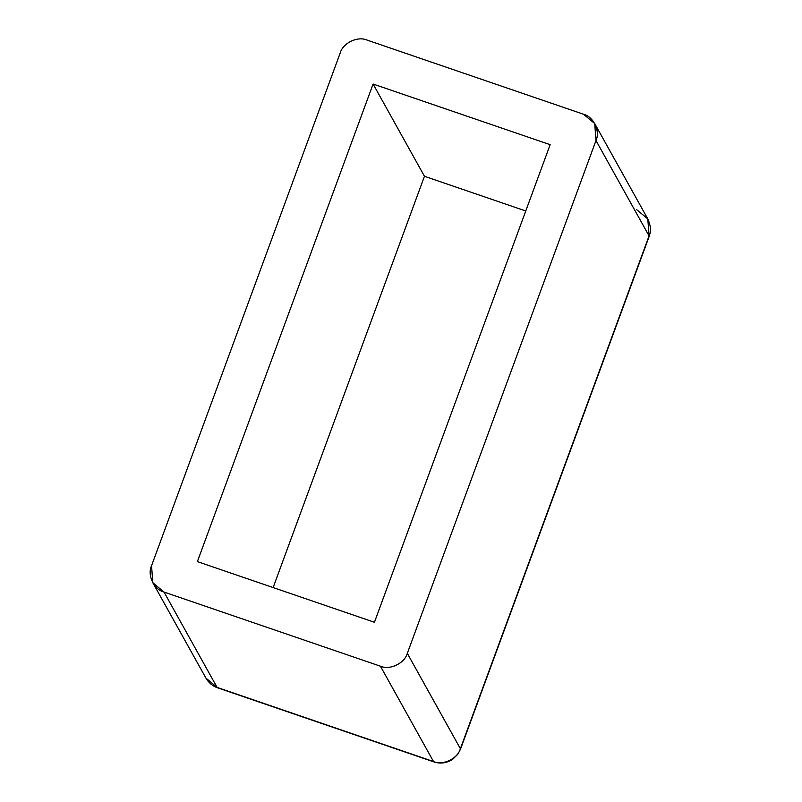 <?xml version="1.0" encoding="UTF-8"?>
<svg xmlns="http://www.w3.org/2000/svg" width="802" height="802" viewBox="0 0 802 802"><rect width="100%" height="100%" fill="white"/><g stroke="black" fill="none" stroke-linecap="round" stroke-linejoin="round"><path stroke-width="1.2" d="M380.429 666.201L164.019 592.056L217.111 687.414L433.511 761.549L380.429 666.201C389.842 670.412 404.619 663.354 407.306 653.369L460.388 748.717L649.069 235.898L595.986 140.55L407.306 653.369L595.986 140.55C600.427 131.167 593.57 116.691 583.505 114.235L367.105 40.1L583.505 114.235L594.713 123.568L595.986 140.55L649.069 235.898L647.795 218.916L649.159 236.43L460.388 748.717L407.306 653.369C404.619 663.354 389.842 670.412 380.429 666.201L433.511 761.549C442.925 765.76 457.701 758.702 460.388 748.717L460.478 749.248L460.388 748.717C457.701 758.702 442.925 765.76 433.511 761.549L217.482 687.765L205.913 678.081L217.111 687.414L164.019 592.056L380.429 666.201M151.548 565.751L340.228 52.932L151.548 565.751C147.107 575.134 153.964 589.6 164.019 592.056L152.821 582.733L151.548 565.751M367.105 40.1C357.692 35.889 342.915 42.947 340.228 52.932C342.915 42.947 357.692 35.889 367.105 40.1M197.382 561.611L373.09 84.03L550.152 144.681L374.434 622.272L197.382 561.611L374.434 622.272L550.152 144.681L373.09 84.03L424.458 176.28L525.761 210.986L424.458 176.28L373.09 84.03L197.382 561.611M273.131 587.565L424.458 176.28L273.131 587.565M636.598 209.593L647.795 218.916L594.713 123.568M647.795 218.916C653.249 232.029 648.978 234.104 649.159 236.43L460.478 749.248L457.792 754.301L452.599 759.364C446.513 763.173 440.278 764.015 433.892 761.9L217.482 687.765C212.61 686.101 208.751 682.873 205.913 678.081L152.821 582.733"/></g></svg>
